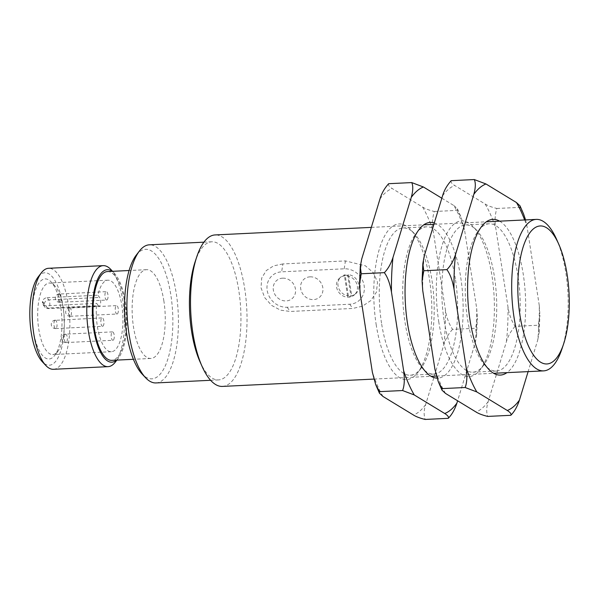 <?xml version="1.0" encoding="UTF-8"?>
<svg xmlns="http://www.w3.org/2000/svg" width="599" height="599" viewBox="0 0 599 599"><rect width="100%" height="100%" fill="white"/><g stroke="black" fill="none" stroke-linecap="round" stroke-linejoin="round"><path stroke-width="0.45" stroke-dasharray="3 2.25" d="M434.305 222.955A77.937 28.827 -92.8 0 1 460.736 277.539A77.937 28.827 -92.8 0 1 437.023 378.111M441.83 198.209L453.9 205.562A114.499 42.349 -92.8 0 1 464.524 229.769L476.707 308.463A114.499 42.349 -92.8 0 1 475.187 343.025L457.606 400.791M476.707 308.463L477.358 318.091L475.643 328.252L476.602 335.477L475.187 343.025M388.654 183.698C388.115 185.211 389.275 186.821 392.15 188.513L422.624 207.074C425.335 208.774 429.228 210.249 434.305 211.492C432.411 217.482 432.051 224.078 433.249 231.281L445.431 309.975C446.472 317.185 448.846 323.655 452.552 329.368L475.643 328.252M434.305 211.492L457.396 210.376L461.2 217.43L464.524 229.769M453.9 205.562L457.441 208.811L457.396 210.376M452.552 329.368C448.389 333.972 445.506 339.034 443.904 344.537L425.612 404.677C423.86 410.173 423.703 415.1 425.148 419.45M455.382 278.954A73.722 27.269 87.2 0 0 426.608 226.811A73.722 27.269 87.2 0 0 416.065 233.423A73.722 27.269 87.2 0 0 402.94 301.761A73.722 27.269 87.2 0 0 422.602 368.52A73.722 27.269 87.2 0 0 433.736 374.083A73.722 27.269 87.2 0 0 455.382 278.954M381.511 323.071A73.722 27.269 -92.8 0 1 403.157 227.942A73.722 27.269 -92.8 0 1 414.291 233.505A73.722 27.269 -92.8 0 1 431.924 280.092A73.722 27.269 -92.8 0 1 420.827 368.61A73.722 27.269 -92.8 0 1 410.278 375.221A73.722 27.269 -92.8 0 1 381.511 323.071M376.157 324.486A77.937 28.827 87.2 0 0 417.728 372.623A77.937 28.827 87.2 0 0 431.594 300.376A77.937 28.827 87.2 0 0 410.809 229.806A77.937 28.827 87.2 0 0 380.994 244.152A77.937 28.827 87.2 0 0 376.157 324.486M445.431 309.975A114.499 42.349 -92.8 0 1 443.904 344.537M425.612 404.677A114.499 42.349 -92.8 0 1 413.467 415.025M382.986 396.471A114.499 42.349 -92.8 0 1 372.368 372.256M360.186 293.562A114.499 42.349 -92.8 0 1 361.706 259M380.006 198.868A114.499 42.349 -92.8 0 1 392.15 188.513M422.624 207.074A114.499 42.349 -92.8 0 1 433.249 231.281M499.618 221.166A77.937 28.827 -92.8 0 1 523.286 274.514A77.937 28.827 -92.8 0 1 506.949 372.645M524.657 219.953A114.499 42.349 -92.8 0 1 527.075 226.744L539.257 305.438A114.499 42.349 -92.8 0 1 537.737 340L528.108 371.627M539.257 305.438L539.909 315.067L538.194 325.227L539.152 332.452L537.737 340M451.204 180.673C450.665 182.186 451.826 183.788 454.701 185.488L485.175 204.042C487.886 205.749 491.779 207.217 496.856 208.467C494.961 214.457 494.602 221.053 495.8 228.256L507.982 306.95C509.023 314.161 511.396 320.622 515.103 326.343L538.194 325.227M496.856 208.467L519.947 207.351L523.496 213.776M525.563 219.915L527.075 226.744M520.059 205.921L519.947 207.351M515.103 326.343C510.94 330.947 508.057 336.002 506.462 341.512L488.163 401.644C486.41 407.148 486.253 412.075 487.698 416.417M517.933 275.929A73.722 27.269 87.2 0 0 489.158 223.779A73.722 27.269 87.2 0 0 478.616 230.39A73.722 27.269 87.2 0 0 465.49 298.736A73.722 27.269 87.2 0 0 485.153 365.495A73.722 27.269 87.2 0 0 496.286 371.058A73.722 27.269 87.2 0 0 517.933 275.929M444.061 320.046A73.722 27.269 -92.8 0 1 465.708 224.917A73.722 27.269 -92.8 0 1 476.841 230.48A73.722 27.269 -92.8 0 1 494.474 277.067A73.722 27.269 -92.8 0 1 483.378 365.577A73.722 27.269 -92.8 0 1 472.828 372.189A73.722 27.269 -92.8 0 1 444.061 320.046M438.708 321.461A77.937 28.827 87.2 0 0 480.278 369.598A77.937 28.827 87.2 0 0 494.153 297.351A77.937 28.827 87.2 0 0 473.367 226.781A77.937 28.827 87.2 0 0 443.545 241.127A77.937 28.827 87.2 0 0 438.708 321.461M507.982 306.95A114.499 42.349 -92.8 0 1 506.462 341.512M488.163 401.644A114.499 42.349 -92.8 0 1 476.018 412M445.536 393.438A114.499 42.349 -92.8 0 1 434.919 369.231M422.737 290.537A114.499 42.349 -92.8 0 1 424.257 255.975M442.556 195.843A114.499 42.349 -92.8 0 1 454.701 185.488M485.175 204.042A114.499 42.349 -92.8 0 1 495.8 228.256M355.671 293.78A11.179 9.988 49.6 0 0 358.172 282.436A11.179 9.988 49.6 0 0 348.438 274.649L351.71 295.741A11.179 9.988 49.6 0 0 355.671 293.78L354.204 295.03A11.179 9.988 49.6 0 1 348.611 297.201A11.179 9.988 49.6 0 1 337.537 290.178A11.179 9.988 49.6 0 1 339.7 278.011A11.179 9.988 49.6 0 1 346.978 275.892A11.179 9.988 49.6 0 1 356.712 283.679A11.179 9.988 49.6 0 1 354.204 295.03M107.109 299.859A4.215 1.557 87.2 0 0 108 295.172A4.215 1.557 87.2 0 0 106.278 291.623A4.215 1.557 87.2 0 0 105.858 291.803A4.215 1.557 87.2 0 0 104.975 296.49A4.215 1.557 87.2 0 0 106.689 300.039A4.215 1.557 87.2 0 0 107.109 299.859M103.021 326.126A4.215 1.557 87.2 0 0 103.912 321.438A4.215 1.557 87.2 0 0 102.197 317.889A4.215 1.557 87.2 0 0 101.778 318.069A4.215 1.557 87.2 0 0 100.887 322.756A4.215 1.557 87.2 0 0 102.601 326.305A4.215 1.557 87.2 0 0 103.021 326.126M117.426 313.846A4.215 1.557 87.2 0 0 118.317 309.159A4.215 1.557 87.2 0 0 116.603 305.61A4.215 1.557 87.2 0 0 116.176 305.789A4.215 1.557 87.2 0 0 115.293 310.477A4.215 1.557 87.2 0 0 117.007 314.026A4.215 1.557 87.2 0 0 117.426 313.846M113.338 340.112A4.215 1.557 -92.8 0 1 112.919 340.292A4.215 1.557 -92.8 0 1 111.204 336.743A4.215 1.557 -92.8 0 1 112.095 332.063A4.215 1.557 -92.8 0 1 112.515 331.876A4.215 1.557 -92.8 0 1 114.229 335.425A4.215 1.557 -92.8 0 1 113.338 340.112M98.318 305.61L96.664 303.386A35.805 13.245 87.2 0 0 111.332 351.725A35.805 13.245 87.2 0 0 121.844 305.52A35.805 13.245 87.2 0 0 107.872 280.19A35.805 13.245 87.2 0 0 97.937 295.202L99.584 297.433A4.635 1.715 -92.8 0 1 100.662 302.6A4.635 1.715 -92.8 0 1 99.172 306.149A4.635 1.715 -92.8 0 1 98.318 305.61L47.493 308.066A4.635 1.715 87.2 0 0 48.347 308.605A4.635 1.715 87.2 0 0 49.837 305.056A4.635 1.715 87.2 0 0 48.759 299.889L99.584 297.433M63.269 308.358A35.805 13.245 -92.8 0 1 57.878 351.351A35.805 13.245 -92.8 0 1 52.749 354.556A35.805 13.245 -92.8 0 1 37.789 319.432A35.805 13.245 -92.8 0 1 49.29 283.028A35.805 13.245 -92.8 0 1 54.696 285.73A35.805 13.245 -92.8 0 1 63.269 308.358M42.409 302.173A35.805 13.245 -92.8 0 1 42.522 301.424L44.274 303.798L44.161 304.539L42.409 302.173L42.978 304.554L45.838 305.842L96.664 303.386M44.274 303.798A4.215 3.422 -36.5 0 1 48.759 299.889L47.111 297.666C44.67 297.958 43.143 299.215 42.522 301.424M47.111 297.666L97.937 295.202M110.822 269.46A50.571 18.704 -92.8 0 1 122.922 301.409A50.571 18.704 -92.8 0 1 115.308 362.125M53.468 369.298A50.571 18.704 87.2 0 0 68.316 304.052A50.571 18.704 87.2 0 0 48.579 268.285M107.453 271.564A44.446 16.435 -92.8 0 1 124.794 303.004A44.446 16.435 -92.8 0 1 111.751 360.351M116.528 360.119A46.288 17.116 87.2 0 0 118.46 358.037A46.288 17.116 87.2 0 0 125.431 302.465A46.288 17.116 87.2 0 0 114.357 273.219A46.288 17.116 87.2 0 0 112.23 271.332M60.754 307.302A40.088 14.825 87.2 0 0 51.17 281.964A40.088 14.825 87.2 0 0 32.241 319.701A40.088 14.825 87.2 0 0 54.719 355.432A40.088 14.825 87.2 0 0 60.754 307.302M38.194 276.903A46.288 17.116 -92.8 0 1 62.88 305.49A46.288 17.116 -92.8 0 1 60.005 353.208A46.288 17.116 -92.8 0 1 42.297 361.729M163.894 301.11A44.446 16.435 87.2 0 0 146.545 269.677A44.446 16.435 87.2 0 0 133.495 327.024A44.446 16.435 87.2 0 0 150.843 358.457A44.446 16.435 87.2 0 0 163.894 301.11M156.01 382.933A69.14 25.57 87.2 0 0 176.308 293.72A69.14 25.57 87.2 0 0 149.323 244.819M199.991 361.721A69.14 25.57 87.2 0 0 218.523 379.908A69.14 25.57 87.2 0 0 238.821 290.695A69.14 25.57 87.2 0 0 211.836 241.794A69.14 25.57 87.2 0 0 195.154 261.681M136.28 255.099A64.857 23.99 -92.8 0 1 170.872 295.165A64.857 23.99 -92.8 0 1 166.844 362.013A64.857 23.99 -92.8 0 1 142.03 373.956M282.885 263.934L273.623 265.851L266.248 270.598L261.688 278.086L261.022 287.782L264.698 297.613L271.632 305.415L280.467 310.155L290.245 311.465L352.796 308.44L362.44 306.194L370.774 300.623L376.382 292.245L377.52 282.144L373.379 272.717L365.397 265.806L345.436 260.909L282.885 263.934L281.657 271.834L344.208 268.809A18.539 16.562 49.6 0 1 364.147 285.686A18.539 16.562 49.6 0 1 349.689 304.232L287.138 307.257A18.539 16.562 49.6 0 1 267.191 290.38A18.539 16.562 49.6 0 1 281.657 271.834M309.997 276.843A11.905 10.64 49.6 0 1 322.816 287.685A11.905 10.64 49.6 0 1 313.524 299.605A11.905 10.64 49.6 0 1 300.713 288.755A11.905 10.64 49.6 0 1 309.997 276.843M282.638 278.168A11.905 10.64 49.6 0 1 295.449 289.01A11.905 10.64 49.6 0 1 286.157 300.923A11.905 10.64 49.6 0 1 273.346 290.081A11.905 10.64 49.6 0 1 282.638 278.168M561.907 349.06A75.826 28.048 87.2 0 0 565.868 273.032A75.826 28.048 87.2 0 0 556.598 239.338M222.431 386.415A75.826 28.048 87.2 0 0 244.699 288.576A75.826 28.048 87.2 0 0 215.101 234.935M348.438 274.649L347.712 275.27L350.977 296.363A11.179 9.988 49.6 0 1 347.66 296.52L344.395 275.428A11.179 9.988 49.6 0 1 347.712 275.27M344.395 275.428L345.129 274.806A11.179 9.988 49.6 0 0 341.16 276.76L339.7 278.011M347.66 296.52L348.393 295.899A11.179 9.988 49.6 0 1 338.66 288.112A11.179 9.988 49.6 0 1 341.16 276.76M350.977 296.363L351.71 295.741M348.393 295.899L345.129 274.806M65.179 334.332C64.34 335.313 64.071 337.065 64.363 339.581C64.827 341.954 65.516 342.883 66.429 342.381C67.26 341.393 67.537 339.64 67.245 337.125C66.781 334.759 66.092 333.823 65.179 334.332L65.598 334.152M112.515 331.876L65.598 334.145A4.215 4.215 0 0 0 61.884 339.91A4.215 4.215 0 0 0 66.01 342.561L66.429 342.381M69.267 308.066C68.428 309.047 68.159 310.799 68.451 313.314C68.915 315.688 69.604 316.616 70.51 316.115C71.348 315.126 71.625 313.374 71.333 310.859C70.869 308.492 70.18 307.557 69.267 308.066L116.603 305.61M69.686 307.879A4.215 4.215 0 0 0 65.972 313.636A4.215 4.215 0 0 0 70.09 316.294L70.51 316.115M54.861 320.345C54.022 321.326 53.753 323.078 54.045 325.594C54.509 327.967 55.198 328.896 56.111 328.394C56.942 327.406 57.219 325.654 56.927 323.138C56.463 320.772 55.774 319.836 54.861 320.345L102.197 317.889M55.28 320.158A4.215 4.215 0 0 0 51.566 325.916A4.215 4.215 0 0 0 55.685 328.574L56.111 328.394M58.949 294.079C58.11 295.06 57.841 296.812 58.133 299.328C58.597 301.701 59.286 302.63 60.192 302.128C61.031 301.14 61.3 299.388 61.008 296.872C60.544 294.506 59.863 293.57 58.949 294.079L106.278 291.623M59.368 293.892A4.215 4.215 0 0 0 55.655 299.65A4.215 4.215 0 0 0 59.773 302.308L60.192 302.128M45.838 305.842L47.493 308.066A4.215 3.429 143.4 0 1 44.685 306.86A4.215 3.429 143.4 0 1 44.161 304.539M287.138 307.257L290.245 311.465M349.689 304.232L352.796 308.44M344.208 268.809L345.436 260.909M426.608 226.811L403.157 227.942M433.736 374.083L410.278 375.221M476.594 335.477L477.351 318.091M457.441 208.811L461.193 217.43M422.602 368.52L426.076 372.219M416.065 233.423L419.165 229.402M414.291 233.505L410.809 229.806M420.827 368.61L417.728 372.623M489.158 223.779L465.708 224.917M496.286 371.058L472.828 372.189M539.145 332.452L539.909 315.067M485.153 365.495L488.627 369.194M478.616 230.39L481.716 226.377M476.841 230.48L473.367 226.781M483.378 365.577L480.278 369.598M107.872 280.19L49.29 283.028M111.332 351.725L52.749 354.556M66.01 342.561L112.919 340.292M70.09 316.294L117.007 314.026M55.685 328.574L102.601 326.305M59.773 302.308L106.689 300.039M114.357 273.219L112.575 271.317M118.46 358.037L116.865 360.104M54.696 285.73L51.17 281.964M57.878 351.351L54.719 355.432M146.545 269.677L129.099 270.516M150.843 358.457L133.39 359.303M211.836 241.794L203.922 242.176M218.523 379.908L210.601 380.29M42.978 304.554L44.685 306.86C44.768 307.557 45.988 308.141 48.347 308.605L99.172 306.149M373.873 379.085L431.1 376.322M436.424 376.06L493.651 373.289M371.328 227.373L423.77 224.835M433.878 224.348L486.321 221.81"/><path stroke-width="0.9" d="M437.023 378.111A77.937 28.827 -92.8 0 1 426.076 372.219A77.937 28.827 -92.8 0 1 405.291 301.649A77.937 28.827 -92.8 0 1 419.165 229.402A77.937 28.827 -92.8 0 1 434.305 222.955M457.606 400.791L456.887 403.157A114.499 42.349 -92.8 0 1 444.743 413.512L414.261 394.958A114.499 42.349 -92.8 0 1 403.644 370.744L391.461 292.05A114.499 42.349 -92.8 0 1 392.981 257.488L411.281 197.356A114.499 42.349 -92.8 0 1 423.426 187L441.83 198.209M456.887 403.157C454.708 409.716 451.826 414.77 448.239 418.327L425.148 419.45C420.079 418.207 416.185 416.732 413.467 415.025L382.986 396.471L379.452 393.221L379.489 391.649L375.693 384.595L372.368 372.256L360.186 293.562L359.535 283.933L361.242 273.773L360.291 266.555L361.706 259L380.006 198.868C381.6 193.372 384.483 188.318 388.654 183.698L411.745 182.583L423.426 187M361.242 273.773L384.333 272.657C387.927 269.101 390.81 264.039 392.981 257.488M411.281 197.356C413.085 190.819 413.243 185.892 411.745 182.583M391.461 292.05C389.949 283.492 387.575 277.03 384.333 272.657M379.489 391.649L402.58 390.533C404.43 385.913 404.782 379.317 403.644 370.744M448.239 418.327C449.04 417.144 447.88 415.541 444.743 413.512M414.261 394.958L402.58 390.533M506.949 372.645A77.937 28.827 -92.8 0 1 488.627 369.194A77.937 28.827 -92.8 0 1 467.841 298.624A77.937 28.827 -92.8 0 1 481.716 226.377A77.937 28.827 -92.8 0 1 499.618 221.166M528.108 371.627L519.438 400.132A114.499 42.349 -92.8 0 1 507.293 410.487L476.811 391.926A114.499 42.349 -92.8 0 1 466.194 367.719L454.012 289.025A114.499 42.349 -92.8 0 1 455.532 254.463L473.831 194.323A114.499 42.349 -92.8 0 1 485.976 183.975L516.45 202.529A114.499 42.349 -92.8 0 1 524.657 219.953M523.496 213.776L525.563 219.915M519.438 400.132C517.259 406.691 514.376 411.745 510.79 415.302L487.698 416.417C482.629 415.174 478.736 413.699 476.018 412L445.536 393.438L442.002 390.189L442.04 388.624L438.243 381.57L434.919 369.231L422.737 290.537L422.085 280.909L423.793 270.748L422.842 263.53L424.257 255.975L442.556 195.843C444.151 190.347 447.034 185.293 451.204 180.673L474.296 179.55L485.976 183.975M516.45 202.529L520.059 205.921M423.793 270.748L446.884 269.632C450.478 266.076 453.361 261.014 455.532 254.463M473.831 194.323C475.636 187.787 475.793 182.867 474.296 179.55M454.012 289.025C452.5 280.467 450.126 274.005 446.884 269.632M442.04 388.624L465.138 387.508C466.98 382.888 467.34 376.292 466.194 367.719M510.79 415.302C511.591 414.119 510.43 412.516 507.293 410.487M476.811 391.926L465.138 387.508M116.865 360.104L115.308 362.125A50.571 18.704 -92.8 0 1 108.075 366.655A50.571 18.704 -92.8 0 1 86.945 317.051A50.571 18.704 -92.8 0 1 103.185 265.642A50.571 18.704 -92.8 0 1 110.822 269.46L112.575 271.317M103.185 265.642L48.579 268.285A50.571 18.704 87.2 0 0 41.346 272.822A50.571 18.704 87.2 0 0 32.339 319.694A50.571 18.704 87.2 0 0 45.824 365.487A50.571 18.704 87.2 0 0 53.468 369.298L108.075 366.655M133.39 359.303L111.751 360.351A44.446 16.435 -92.8 0 1 93.182 316.751A44.446 16.435 -92.8 0 1 107.453 271.564L129.099 270.516M112.23 271.332A46.288 17.116 87.2 0 0 92.501 316.789A46.288 17.116 87.2 0 0 116.528 360.119M45.824 365.487L42.297 361.729A46.288 17.116 -92.8 0 1 29.95 319.814A46.288 17.116 -92.8 0 1 38.194 276.903L41.346 272.822M203.922 242.176L149.323 244.819A69.14 25.57 87.2 0 0 139.432 251.018A69.14 25.57 87.2 0 0 127.123 315.111A69.14 25.57 87.2 0 0 145.564 377.714A69.14 25.57 87.2 0 0 156.01 382.933L210.601 380.29M371.328 227.373L215.101 234.935A75.826 28.048 87.2 0 0 196.794 256.754L195.154 261.681A69.14 25.57 87.2 0 0 191.538 331A69.14 25.57 87.2 0 0 199.991 361.721L202.103 366.468A75.826 28.048 87.2 0 0 222.431 386.415L373.873 379.085M145.564 377.714L142.03 373.956A64.857 23.99 -92.8 0 1 124.734 315.224A64.857 23.99 -92.8 0 1 136.28 255.099L139.432 251.018M558.725 244.13L556.598 239.338A75.826 28.048 87.2 0 0 536.27 219.391A75.826 28.048 87.2 0 0 511.92 296.49A75.826 28.048 87.2 0 0 543.6 370.878A75.826 28.048 87.2 0 0 561.907 349.06L563.562 344.088A69.087 25.555 87.2 0 0 567.171 274.821A69.087 25.555 87.2 0 0 558.725 244.13A69.087 25.555 87.2 0 0 523.009 247.447A69.087 25.555 87.2 0 0 527.697 344.238A69.087 25.555 87.2 0 0 563.562 344.088M196.794 256.754A75.826 28.048 87.2 0 0 192.841 332.782A75.826 28.048 87.2 0 0 202.103 366.468M379.452 393.221L375.693 384.595M359.535 283.933L360.291 266.548M519.992 205.786L523.743 214.405M442.002 390.196L438.243 381.57M422.085 280.909L422.842 263.523M431.1 376.322L436.424 376.06M493.651 373.289L543.6 370.878M423.77 224.835L433.878 224.348M486.321 221.81L536.27 219.391"/></g></svg>
